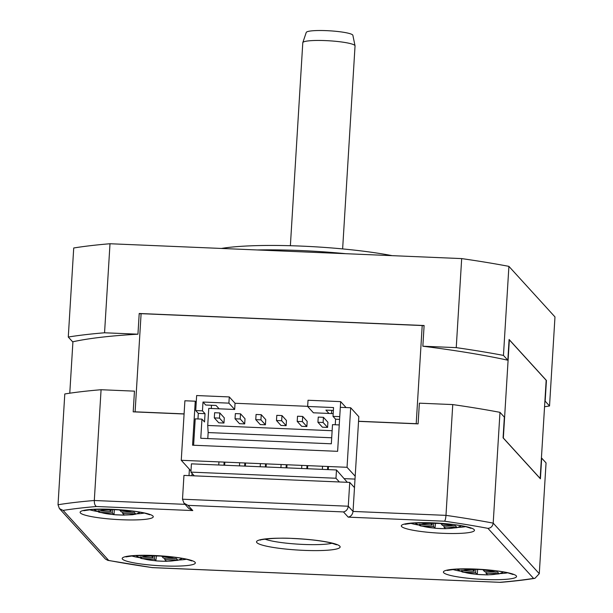 <?xml version="1.0" encoding="UTF-8"?>
<svg xmlns="http://www.w3.org/2000/svg" width="613" height="613" viewBox="0 0 613 613"><rect width="100%" height="100%" fill="white"/><g stroke="black" fill="none" stroke-linecap="round" stroke-linejoin="round"><path stroke-width="0.92" d="M477.604 569.538L477.305 574.435L487.664 574.879L485.963 573.163L498.921 573.561L497.564 572.075L484.607 571.676L482.914 569.661L472.554 569.224L474.24 571.239L461.298 570.542L462.654 572.029L475.604 572.726L477.06 574.327A17.271 2.337 -176.5 0 1 464.485 572.258M435.644 523.356L430.472 523.042L432.157 525.05L419.215 524.353L420.572 525.847L433.514 526.544L435.222 528.253L440.395 528.575L445.582 528.69L443.881 526.981L456.838 527.379L455.482 525.885L442.517 525.494L440.831 523.479L435.644 523.356M422.403 526.077A17.271 2.337 -176.5 0 0 434.969 528.138L435.521 523.356M114.317 509.786L114.018 514.69L124.378 515.127L122.669 513.418L135.634 513.817L134.278 512.322L121.313 511.924L119.627 509.916L109.267 509.48L110.953 511.487L98.011 510.79L99.367 512.284L112.309 512.981L113.765 514.575A17.271 2.337 -176.5 0 1 101.199 512.506M156.522 555.976L151.35 555.662L153.035 557.669L140.093 556.972L141.45 558.466L154.392 559.163L156.1 560.872L161.273 561.194L166.46 561.309L164.759 559.6L177.716 559.998L176.36 558.504L163.403 558.114L161.709 556.098L156.522 555.976M143.281 558.696A17.271 2.337 -176.5 0 0 155.848 560.757L156.399 555.976M302.814 42.603L306.247 32.435A23.371 3.165 3.5 0 1 326.522 30.65A23.371 3.165 3.5 0 1 352.866 35.286L355.034 45.799A26.175 3.548 -176.5 0 0 325.526 40.604A26.175 3.548 -176.5 0 0 302.814 42.603A26.175 3.548 -176.5 0 0 302.791 42.734L290.378 245.721M221.4 248.449A109.926 14.888 3.5 0 1 301.366 246.104A109.926 14.888 3.5 0 1 392.167 255.659M345.962 253.713A115.16 15.593 -176.5 0 0 300.37 250.541A115.16 15.593 -176.5 0 0 257.138 249.958M196.229 402.266L195.256 401.201L184.896 400.764L181.256 460.294L190.988 470.976M344.399 478.646L355.011 479.09M192.045 473.359L191.9 475.742M347.318 482.308L336.483 469.964L191.425 463.842L190.919 472.117L194.313 475.849L183.954 475.404L182.498 499.22L184.007 503.189L188.038 505.357L192.788 510.575L96.502 506.507C95.015 505.779 94.287 503.779 94.302 500.507L185.065 504.346M189.402 469.236L189.011 475.619M182.498 499.22L348.276 506.223L349.739 482.408L354.49 487.626L358.544 421.361L418.097 423.874L419.369 403.17L452.754 404.58L445.98 515.364C445.697 518.621 445.207 520.567 444.502 521.203L348.215 517.142L343.464 511.924L188.038 505.357M349.739 482.408L194.313 475.849M101.076 389.73L94.302 500.507A282.67 38.282 3.5 0 0 58.02 504.752L64.794 393.967A282.67 38.282 3.5 0 1 101.076 389.73L134.462 391.14L133.197 411.844L184.084 413.997M184.092 413.89L135.105 411.821A261.728 35.447 -176.5 0 0 134.048 411.882M343.464 511.924C346.199 511.28 347.801 509.38 348.276 506.223L353.034 511.434L354.49 487.626M541.409 458.172A262.778 35.585 -176.5 0 0 541.677 458.11L540.413 478.814L503.081 437.851L504.353 417.147L499.978 412.342L493.197 523.127C492.645 526.337 490.89 528.077 487.94 528.352A277.436 37.569 -176.5 0 0 444.502 521.203M68.281 337.027A282.67 38.282 3.5 0 1 104.555 332.782L137.948 334.192A262.778 35.585 -176.5 0 0 72.656 341.824L68.281 337.027L73.721 247.989A282.67 38.282 3.5 0 1 110.003 243.744L461.681 258.594L456.241 347.632A282.67 38.282 3.5 0 1 503.457 355.402L507.832 360.206L509.096 339.495L546.428 380.458L545.164 401.17L549.532 405.967A282.67 38.282 3.5 0 1 544.551 406.733M461.681 258.594A282.67 38.282 3.5 0 1 508.905 266.364L503.457 355.402M508.905 266.364L554.98 316.929L549.532 405.967M110.003 243.744L104.555 332.782M137.948 334.192L139.212 313.488L424.112 325.518L422.847 346.222L456.241 347.632M424.096 325.779A261.728 35.447 -176.5 0 0 422.204 325.541L141.105 313.672A261.728 35.447 -176.5 0 0 139.197 313.779M540.084 478.462A261.728 35.447 -176.5 0 0 540.168 478.439L503.342 438.019L509.342 339.87A261.728 35.447 -176.5 0 0 509.081 339.817M509.342 339.87L546.175 380.29L540.168 478.439M417.461 423.851A261.728 35.447 -176.5 0 0 416.204 423.69L358.544 421.261L358.827 416.702L350.682 407.76L340.315 407.323L337.625 451.329L339.242 424.924L332.507 424.64L331.334 443.797L200.78 438.28L201.953 419.131L204.535 421.959L205.041 413.675L202.459 410.848L202.995 402.044L205.715 405.024L216.075 405.461L219.132 408.817L208.765 408.381L207.723 425.46L208.159 432.563L207.792 438.579M416.204 423.69L422.204 325.541M135.105 411.821L141.105 313.672M69.775 393.201L72.924 341.763M452.754 404.58A282.67 38.282 3.5 0 1 499.978 412.342M541.677 458.11L546.053 462.915L539.279 573.691L534.927 578.335L533.54 578.388L487.94 528.352M342.629 248.916L355.042 45.929A26.175 3.548 -176.5 0 0 355.034 45.799M166.46 561.309L166.215 561.202A17.271 2.337 -176.5 0 0 175.87 560.067M140.262 512.223L135.894 514.115L132.416 514.736L124.125 515.012A17.271 2.337 -176.5 0 0 133.787 513.886M445.582 528.69L445.337 528.582A17.271 2.337 -176.5 0 0 454.992 527.448M487.664 574.879L487.419 574.764A17.271 2.337 -176.5 0 0 497.074 573.63M486.048 571.737L485.963 573.163M475.803 569.446L475.604 572.726M462.738 570.741L462.654 572.029M474.355 569.362L474.24 571.239M153.15 555.799L153.035 557.669M164.843 558.175L164.759 559.6M154.599 555.884L154.392 559.163M141.534 557.179L141.45 558.466M122.761 511.985L122.669 513.418M112.508 509.702L112.309 512.981M99.444 510.997L99.367 512.284M111.068 509.618L110.953 511.487M443.965 525.556L443.881 526.981M433.72 523.264L433.514 526.544M420.656 524.559L420.572 525.847M432.272 523.18L432.157 525.05M507.832 360.206A262.778 35.585 -176.5 0 0 422.847 346.222M190.919 472.117L335.978 478.247L339.372 481.971M335.978 478.247L336.483 469.964M181.256 460.294L347.042 467.298L355.188 476.232M347.042 467.298L350.682 407.76M195.256 401.201L192.566 445.199L337.625 451.329L193.601 445.245L195.218 418.848L201.953 419.131M184.007 503.189L188.758 508.399L192.788 510.575M96.502 506.507A277.436 37.569 -176.5 0 0 63.124 510.407L59.4 508.575L58.02 504.752M63.124 510.407L108.716 560.443L107.819 560.366L105.336 558.979L59.4 508.575M539.279 573.691L493.197 523.127A282.67 38.282 3.5 0 0 445.98 515.364L353.034 511.434C352.552 514.591 350.95 516.491 348.215 517.142M108.716 560.443A277.436 37.569 -176.5 0 0 152.162 567.592L107.819 560.366M152.162 567.592L500.66 582.342C513.541 581.262 524.966 579.929 534.927 578.335M308.025 400.251L307.649 406.465L333.549 407.561L333.012 416.357L339.748 416.641L340.667 401.63L308.025 400.251M346.077 407.568L340.667 401.63M307.657 406.327L235.047 403.262L229.277 396.925L196.643 395.546L195.723 410.564L198.305 413.392L205.041 413.675M333.38 410.419L325.909 410.105L328.959 413.453L313.419 412.794L307.649 406.465M223.975 423.031L224.289 417.859L219.806 412.94L219.492 418.12L223.975 423.031L218.795 422.817L214.312 417.897L219.492 418.12M244.694 423.905L245.008 418.733L240.534 413.813L240.212 418.993L244.694 423.905L239.514 423.69L235.032 418.771L240.212 418.993M265.421 424.786L265.736 419.606L261.253 414.687L260.939 419.867L265.421 424.786L260.234 424.564L255.759 419.644L260.939 419.867M286.141 425.66L286.455 420.48L281.98 415.568L281.658 420.74L286.141 425.66L280.961 425.437L276.478 420.526L281.658 420.74M306.86 426.533L307.182 421.353L302.699 416.442L302.385 421.614L306.86 426.533L301.68 426.311L297.205 421.399L302.385 421.614M327.587 427.407L327.901 422.234L323.426 417.315L323.105 422.495L327.587 427.407L322.407 427.192L317.925 422.273L323.105 422.495M328.959 413.453L333.181 413.629M219.132 408.817L234.672 409.469L235.047 403.262M332.139 430.717L207.723 425.46M335.25 424.755L335.595 419.192L333.012 416.357M331.687 410.342L331.487 413.56M211.293 408.488L211.493 405.27M197.961 418.963L198.305 413.392M229.277 396.925L228.902 403.139L202.995 402.044M202.459 410.848L195.723 410.564M234.672 409.469L228.902 403.139M214.312 417.897L214.627 412.718L219.806 412.94M235.032 418.771L235.354 413.599L240.534 413.813M255.759 419.644L256.073 414.472L261.253 414.687M276.478 420.526L276.8 415.346L281.98 415.568M297.205 421.399L297.52 416.219L302.699 416.442M317.925 422.273L318.247 417.093L323.426 417.315M331.702 437.782L208.159 432.563M335.595 419.192L339.579 419.361M322.361 469.366L322.553 466.263M307.542 468.738L307.734 465.635M307.006 465.604L306.822 468.707M301.642 468.493L301.826 465.39M286.823 467.865L287.007 464.761M286.286 464.731L286.095 467.834M280.915 467.619L281.106 464.508M266.096 466.991L266.287 463.888M265.567 463.857L265.375 466.96M260.196 466.738L260.379 463.635M245.376 466.118L245.56 463.007M244.84 462.976L244.648 466.087M239.468 465.865L239.66 462.761M224.649 465.244L224.841 462.133M224.12 462.102L223.929 465.213M218.749 464.991L218.941 461.888M328.261 469.619L328.453 466.508M327.733 466.478L327.541 469.589M410.557 523.257A31.409 4.253 -176.5 0 0 417.943 524.943M442.64 533.302A36.642 4.965 3.5 0 1 401.63 526.559A36.642 4.965 3.5 0 1 433.138 522.874A36.642 4.965 3.5 0 1 474.155 529.617A36.642 4.965 3.5 0 1 442.64 533.302M89.352 509.694A31.409 4.253 -176.5 0 0 96.739 511.38M121.435 519.74A36.642 4.965 3.5 0 1 80.418 512.989A36.642 4.965 3.5 0 1 111.934 509.311A36.642 4.965 3.5 0 1 152.951 516.054A36.642 4.965 3.5 0 1 121.435 519.74M131.435 555.876A31.409 4.253 -176.5 0 0 138.822 557.562M163.525 565.922A36.642 4.965 3.5 0 1 122.508 559.179A36.642 4.965 3.5 0 1 154.016 555.493A36.642 4.965 3.5 0 1 195.034 562.236A36.642 4.965 3.5 0 1 163.525 565.922M452.639 569.439A31.409 4.253 -176.5 0 0 460.026 571.132M484.73 579.484A36.642 4.965 3.5 0 1 443.712 572.741A36.642 4.965 3.5 0 1 475.221 569.056A36.642 4.965 3.5 0 1 516.238 575.806A36.642 4.965 3.5 0 1 484.73 579.484M264.923 539.118A36.642 4.965 -176.5 0 0 303.397 544.436A36.642 4.965 -176.5 0 0 332.139 543.233M303.764 550.359A41.876 5.67 3.5 0 1 256.885 542.651A41.876 5.67 3.5 0 1 292.899 538.436A41.876 5.67 3.5 0 1 339.778 546.145A41.876 5.67 3.5 0 1 303.764 550.359M472.784 569.638A17.271 2.337 -176.5 0 0 463.129 570.764M430.701 523.456A17.271 2.337 -176.5 0 0 421.047 524.582M109.497 509.893A17.271 2.337 -176.5 0 0 99.842 511.02M151.58 556.075A17.271 2.337 -176.5 0 0 141.925 557.202M458.072 527.402A31.409 4.253 -176.5 0 0 465.612 526.628M136.868 513.84A31.409 4.253 -176.5 0 0 144.407 513.058M178.95 560.021A31.409 4.253 -176.5 0 0 186.49 559.248M500.154 573.584A31.409 4.253 -176.5 0 0 507.694 572.81M132.423 512.399A17.271 2.337 -176.5 0 0 119.857 510.33M174.513 558.581A17.271 2.337 -176.5 0 0 161.947 556.512M495.718 572.144A17.271 2.337 -176.5 0 0 483.151 570.075M500.162 582.289A277.436 37.569 -176.5 0 0 533.54 578.388M453.635 525.962A17.271 2.337 -176.5 0 0 441.061 523.893M405.001 524.291L413.668 522.996L433.238 522.927C446.578 523.563 457.421 524.805 465.765 526.659L470.999 528.322M83.797 510.721L92.456 509.434L112.033 509.365C125.374 509.993 136.216 511.242 144.561 513.096L149.794 514.759M125.88 556.91L134.546 555.616L154.116 555.547C167.464 556.183 178.306 557.424 186.643 559.278L191.877 560.941M447.092 570.473L455.75 569.178L475.32 569.109C488.668 569.745 499.511 570.987 507.848 572.841L513.081 574.511M260.364 540.122C257.797 539.984 275.091 537.218 292.999 538.49C308.546 539.233 321.112 540.689 330.683 542.865L336.537 544.781M456.861 569.117L462.394 572.029L477.259 574.442M486.607 574.871L478.807 574.557M414.779 522.927L420.303 525.847L435.169 528.26M444.525 528.69L436.717 528.375M93.574 509.365L99.099 512.276L113.964 514.69M123.313 515.127L115.512 514.813M135.657 555.547L141.189 558.466L156.054 560.88M165.403 561.309L157.602 560.995M166.429 561.316L177.946 560.305L182.345 558.405M445.551 528.697L457.06 527.686L461.466 525.785M503.549 571.967L499.181 573.86L487.634 574.879M500.507 582.35L152.009 567.63"/></g></svg>
